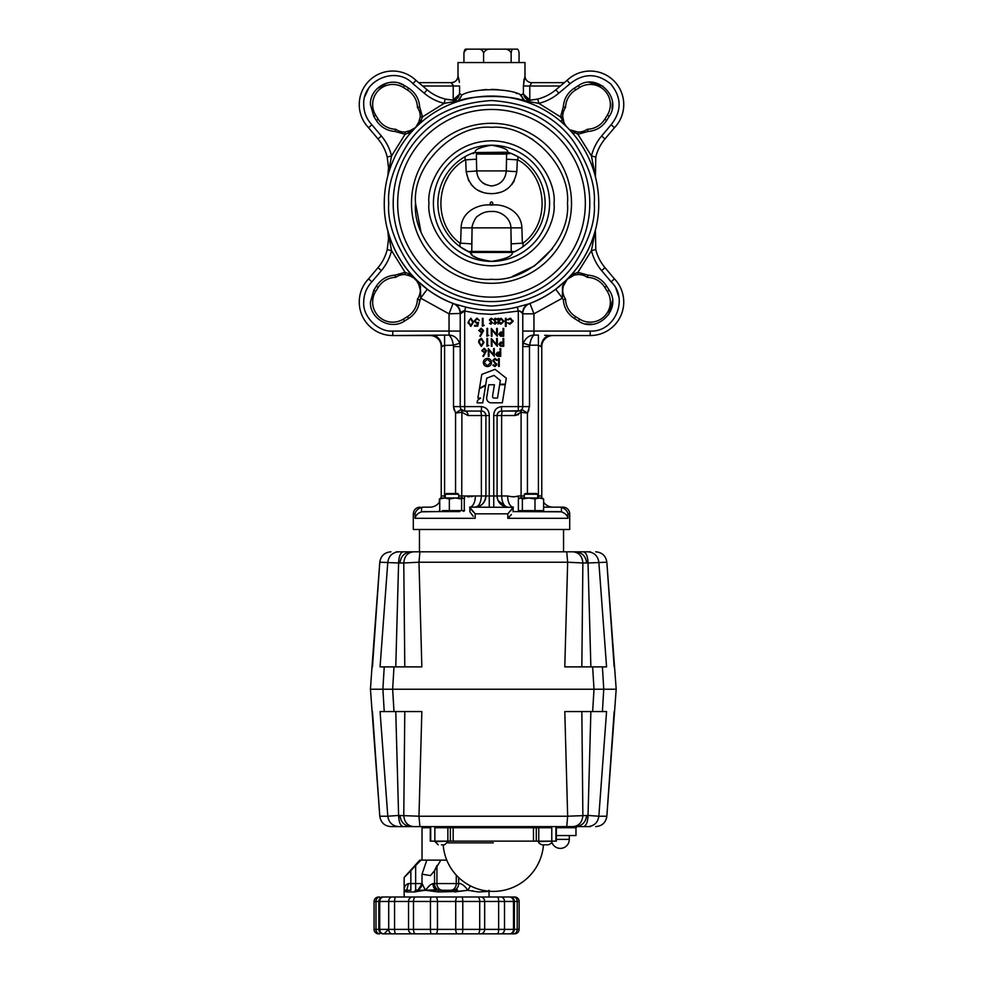 <?xml version="1.0" encoding="UTF-8"?>
<svg xmlns="http://www.w3.org/2000/svg" width="983" height="983" viewBox="0 0 983 983"><rect width="100%" height="100%" fill="white"/><g stroke="black" fill="none" stroke-linecap="round" stroke-linejoin="round"><path stroke-width="1.47" d="M563.947 122.42L562.755 116.842A15.642 15.642 0 0 1 565.544 107.491L563.333 106.778C563.984 98.767 567.67 92.549 574.379 88.126L578.434 85.595C597.123 72.484 622.325 97.686 609.214 116.363L606.683 120.43C602.247 127.126 596.03 130.813 588.018 131.464L587.306 129.264A15.642 15.642 0 0 1 577.967 132.054L570.57 129.953L574.342 131.525A2.236 0.713 -75 0 1 574.625 132.951L573.359 134.02L572.745 133.307M562.743 116.412A15.642 15.642 0 0 1 565.544 107.491L563.333 106.778L560.519 116.891L566.159 126.328M562.755 116.842L560.519 116.891L538.844 103.362L537.775 99.025L524.971 100.93L538.844 103.362C546.265 101.507 552.913 98.116 558.774 93.201L555.886 89.785A44.677 44.677 0 0 1 534.211 99.75M417.173 126.008L412.455 129.953L405.033 132.054A15.642 15.642 0 0 1 395.694 129.264A21.221 21.221 0 0 1 378.222 119.25L375.69 115.183A20.102 20.102 0 0 1 403.386 87.487L407.441 90.018A21.221 21.221 0 0 1 417.456 107.491A15.642 15.642 0 0 1 420.245 116.842L418.156 124.239L414.519 128.638M387.597 176.793L391.553 155.965L405.094 134.278L394.982 131.464L395.694 129.264A15.642 15.642 0 0 0 405.033 132.054L405.094 134.278L408.375 132.951L415.674 127.471L421.154 120.184L422.481 116.891L444.156 103.362L458.029 100.93L445.225 99.025L444.156 103.362C436.735 101.507 430.099 98.116 424.226 93.201L412.946 83.69L415.944 80.36A33.508 33.508 0 0 0 359.25 104.567A33.508 33.508 0 0 0 368.564 127.741L371.881 124.755L381.404 136.035L377.988 138.91L368.564 127.741L377.988 138.91A44.677 44.677 0 0 1 387.216 157.034L388.518 167.737L387.904 175.121M531.656 82.658L531.717 82.658A6.697 6.697 0 0 1 525.008 75.961A6.697 6.697 -90 0 0 531.656 82.658L564.34 82.658L531.656 82.658L529.788 86.013L560.359 86.013M387.904 231.484L388.518 238.869L387.216 249.571L391.553 250.64L387.621 229.911A107.233 107.233 0 0 0 409.641 272.586L408.375 273.655A2.236 0.713 105 0 0 408.658 275.08L415.686 279.135L419.716 286.139A2.236 0.713 -15 0 0 420.515 286.458L415.674 279.135L408.375 273.655L405.094 272.328L405.033 274.552L412.43 276.641L427.298 289.199A107.233 107.233 0 0 0 453.052 303.415A107.233 107.233 0 0 0 454.797 304.054L465.696 307.052L454.797 304.066C413.241 289.567 383.665 247.311 384.267 203.297A107.233 107.233 0 0 1 491.5 96.064A107.233 107.233 0 0 1 598.733 203.297C599.335 247.311 569.759 289.567 528.203 304.054C524.848 305.615 522.919 308.736 522.428 313.43L522.772 313.835A11.169 11.169 0 0 1 529.948 303.415A107.233 107.233 0 0 0 555.702 289.199L566.134 280.302L562.485 286.458L562.387 298.144L555.702 289.199M585.327 203.297A93.827 93.827 0 0 0 491.5 109.469A93.827 93.827 0 0 0 397.673 203.297A93.827 93.827 0 0 0 491.5 297.136A93.827 93.827 0 0 0 585.327 203.297M415.526 203.297C412.258 241.056 453.753 282.551 491.5 279.27C529.247 282.551 570.742 241.056 567.474 203.297C570.742 165.549 529.247 124.055 491.5 127.323C453.753 124.055 412.258 165.549 415.526 203.297L420.859 231.251M460.929 234.212L461.113 227.859C461.531 210.522 480.417 203.432 491.5 205.103C502.915 203.383 521.273 210.546 521.887 227.859L461.113 227.859L460.622 243.415L459.921 243.133L471.766 243.87L472.073 228.425C471.385 226.139 475.711 216.346 477.824 216.1C481.977 212.832 486.536 211.284 491.5 211.48C500.961 210.669 511.197 218.668 510.927 228.425L511.234 243.87L523.079 243.133C550.541 223.043 547.764 176.498 517.906 159.873L506.589 159.197L506.294 170.907A13.406 0.75 -177.8 0 0 516.812 171.644L517.341 159.701L516.812 171.644C513.962 186.07 505.532 193.405 491.5 193.651C477.468 193.405 469.038 186.07 466.188 171.644L468.694 180.872M418.119 299.323L417.456 299.115A21.221 21.221 0 0 1 407.441 316.587L403.386 319.119A20.102 20.102 0 0 1 375.69 291.423L378.222 287.355A21.221 21.221 0 0 1 395.694 277.341A15.642 15.642 0 0 1 405.033 274.552M412.442 276.653L418.144 282.354L420.245 289.764A15.642 15.642 0 0 1 417.456 299.115L419.667 299.827C419.016 307.839 415.33 314.056 408.621 318.48L404.554 321.011C390.681 330.571 369.633 318.873 370.431 302.039L373.786 290.243L376.317 286.176C380.753 279.467 386.97 275.793 394.982 275.142L395.694 277.341L394.982 275.142L405.094 272.328L391.553 250.653C389.71 258.062 386.319 264.71 381.404 270.571L377.988 267.683L368.564 278.865A33.508 33.508 0 0 0 392.77 335.547L430.062 335.547A11.169 11.169 0 0 1 441.232 346.716L441.232 495.973L445.299 495.973M381.404 270.571L371.881 281.851C366.561 287.527 363.833 294.249 363.722 302.039C362.469 316.465 378.332 332.328 392.77 331.074L392.77 335.547L444.586 335.117L444.586 345.205L441.76 346.716L444.586 345.205L444.586 497.976L440.593 498.123M552.458 248.65L534.457 265.963L512.573 276.297M577.967 274.552L577.906 272.328L574.625 273.655A2.236 0.713 75 0 1 574.342 275.08L577.967 274.552A15.642 15.642 0 0 1 587.306 277.341L588.018 275.142L587.306 277.341A21.221 21.221 0 0 1 604.778 287.355L607.31 291.423A20.102 20.102 0 0 1 579.614 319.119L575.559 316.587A21.221 21.221 0 0 1 565.544 299.115L563.333 299.827L565.544 299.115A15.642 15.642 0 0 1 562.755 289.764L562.448 289.764M415.035 513.839C415.662 510.865 417.849 508.702 421.584 507.351L421.584 511.824C417.849 513.163 415.662 515.325 415.035 518.311L415.035 513.839L413.302 513.839L413.302 529.481L569.698 529.481L569.698 513.839A6.697 6.697 0 0 0 562.989 507.142L543.611 507.142M561.416 507.351C565.151 508.702 567.338 510.865 567.965 513.839L567.965 518.311C567.338 515.325 565.151 513.163 561.416 511.824L561.416 507.351L559.646 507.142M427.298 289.199A107.233 107.233 0 0 0 453.052 303.415L449.047 313.835L420.613 298.144L427.298 289.199A107.233 107.233 0 0 1 422.407 285.316A107.233 107.233 0 0 0 427.298 289.199L424.57 287.085M423.919 286.557L418.598 281.949M419.876 284.492L416.706 280.143M415.625 279.086L412.725 276.076M571.971 132.422L571.234 131.599M570.275 130.53L567.363 127.52M565.729 125.91L561.502 122.064M522.821 100.745L525.401 101.568C514.355 94.773 468.633 94.786 457.599 101.568L458.705 101.065L461.838 95.068C472.811 87.954 510.177 87.942 521.162 95.068L523.411 93.545L523.718 94.417A6.697 6.426 -94.5 0 0 530.611 100.18L530.513 100.192M418.156 124.239L415.662 127.483L419.716 120.467A2.236 0.713 -165 0 1 421.154 120.184L422.223 121.45L421.498 122.064M420.613 122.838L419.79 123.563M418.684 124.583L418.07 125.148M414.101 129.08L410.255 133.307M411.029 132.422L411.766 131.599M415.698 127.446L416.841 126.328M417.271 125.91L418.77 124.497M517.857 99.357L519.675 99.836M562.387 122.838L563.21 123.563M564.316 124.583L564.93 125.148M567.351 127.495L568.481 128.638M594.482 172.787L595.403 176.793L595.784 157.034L591.447 155.965L595.403 176.793M409.641 134.02L408.375 132.951A2.236 0.713 -105 0 1 408.658 131.525L415.723 127.421M524.05 79.132L523.411 86.013L524.959 75.961L525.008 62.556L457.992 62.556L457.992 75.961L459.417 82.425M453.753 100.327L452.389 100.18A6.697 6.426 94.5 0 0 459.282 94.417L459.589 93.545L461.838 95.105M589.8 203.297A98.3 98.3 0 0 0 491.5 104.997A98.3 98.3 0 0 0 393.2 203.297A98.3 98.3 0 0 0 491.5 301.597A98.3 98.3 0 0 0 589.8 203.297M487.003 145.607L491.5 145.214C480.146 147.192 474.715 149.527 475.219 152.218A53.623 53.623 0 0 0 470.538 252.656C470.648 256.219 477.64 259.131 491.5 261.392C505.348 259.143 512.34 256.231 512.462 252.656A53.623 53.623 0 0 0 507.781 152.218L474.211 152.549L508.752 152.562L510.816 153.287L509.563 153.594M490.21 203.297A1.29 1.29 0 0 1 491.5 202.019A1.29 1.29 0 0 1 492.79 203.297A1.29 1.29 0 0 1 491.5 204.587A1.29 1.29 0 0 1 490.21 203.297M514.883 251.562L518.901 249.387M504.439 258.762L501.023 260.003M517.144 250.382L515.522 251.243M481.977 260.003L476.079 257.534M475.895 257.435L473.855 256.145M472.245 254.843L470.992 253.467M417.456 299.115A15.642 15.642 0 0 0 420.245 289.764L420.54 286.557M526.003 305.406L529.948 303.415L533.953 313.835L522.772 313.835L522.772 406.606A4.473 4.473 0 0 1 518.311 411.078L503.063 411.078A4.473 1.45 90 0 0 501.625 415.539L493.736 415.539C493.847 410.353 496.452 407.367 501.551 406.606L501.551 411.078L519.847 410.796M568.948 277.476L573.322 272.623L574.625 273.655L567.326 279.135L574.342 275.08L567.326 279.135L573.359 272.586A107.233 107.233 0 0 0 595.379 229.911L591.447 250.64L595.784 249.571L595.379 229.911M463.767 310.861L478.143 313.552L491.512 314.351L518.311 311.07L517.304 307.052L528.203 304.054L517.304 307.052C500.101 311.255 482.899 311.255 465.696 307.052L464.689 311.07L460.228 313.835L460.228 406.606L464.689 406.606L464.689 411.078L479.937 411.078L464.689 411.078A4.473 3.354 -90 0 1 468.043 415.539L461.899 412.332A4.473 4.202 70.4 0 0 460.953 409.665L455.559 413.044L461.899 412.332L461.752 497.976M472.725 496.329L471.275 496.661M469.382 496.894L468.633 496.845M468.068 496.759L467.22 496.55M512.622 508.469L512.118 509.157M511.381 510.079L510.644 510.927M567.965 518.311L507.818 518.311L511.418 514.502M559.646 511.602L513.126 511.602L561.416 511.824M473.265 516.382L469.874 511.824L469.874 507.351L475.182 513.839L507.818 513.839L513.126 507.351L513.126 511.824M513.126 507.351L469.874 507.142L470.378 508.469M469.874 507.142L469.591 507.142A11.169 5.763 90 0 0 475.354 495.973L481.375 495.973C480.859 503.21 478.647 506.933 474.74 507.142C481.08 506.933 484.803 503.21 485.909 495.973L481.375 495.973L481.375 415.539L468.043 415.539M462.133 412.455A4.473 3.895 139.1 0 0 461.31 409.53L464.689 411.078L481.449 411.078L481.449 406.606C486.548 407.367 489.153 410.353 489.264 415.539L485.909 415.539L485.909 495.973L493.736 495.973L493.736 507.142M474.74 507.142A11.169 11.169 0 0 0 485.909 495.973M518.594 498.774A11.169 9.572 90 0 1 518.287 495.973L521.101 495.973L521.248 497.976M513.126 507.142L513.409 507.142A11.169 5.763 90 0 1 507.646 495.973C512.069 496.993 515.62 496.993 518.287 495.973M493.736 415.539L493.736 495.973L497.091 495.973A11.169 11.169 0 0 0 508.26 507.142C504.353 506.933 502.141 503.21 501.625 495.973L507.646 495.973M516.493 496.329L515.78 496.55M513.617 496.894L512.831 496.845M537.701 495.973L541.768 495.973L541.768 346.716A11.169 11.169 0 0 1 552.938 335.547L550.652 335.547A11.169 9.412 -90 0 0 541.24 346.716L538.414 345.205L529.677 345.205C530.353 340.499 531.778 337.132 533.953 335.117C529.259 335.191 525.696 337.894 523.288 343.239L522.772 346.557L529.481 346.557L529.481 406.606L518.311 406.606L518.311 411.078A4.473 3.354 90 0 0 514.957 415.539L518.483 414.58M540.036 345.942L540.675 346.446M541.768 495.973A11.169 11.169 0 0 0 541.952 497.976A11.169 11.169 0 0 1 541.768 495.973M543.611 502.116A11.169 11.169 0 0 0 552.938 507.142A11.169 11.169 0 0 1 543.611 502.116M544.668 335.289L550.627 335.547M547.605 335.436L546.376 335.375M475.182 513.839L475.182 518.311L415.035 518.311M473.228 511.873L472.368 510.939M471.594 510.054L470.931 509.219M415.145 517.857L415.772 516.345M416.399 515.362L417.087 514.527M418.008 513.667L419.077 512.893M421.584 507.351L423.354 507.142C418.905 507.142 418.905 507.142 423.354 507.142L430.062 507.142A11.169 11.169 0 0 0 439.745 501.539A11.169 11.169 0 0 1 430.062 507.142M421.584 511.824L458.705 511.307M445.299 511.602L423.354 511.602M459.823 511.602L444.193 511.602M464.271 499.315A11.169 9.572 90 0 0 464.713 495.973L475.354 495.973M461.31 409.53L462.661 410.587M443.702 345.438L453.31 345.205M441.048 497.976A11.169 11.169 0 0 0 441.232 495.973A11.169 11.169 0 0 1 441.048 497.976L439.745 498.971L444.537 497.976L449.342 498.971L449.342 510.607L464.271 510.607L464.271 498.971L462.932 497.976L455.473 497.976L461.605 498.971L462.932 497.976L464.271 498.971M455.559 493.515L455.559 413.044L453.519 406.606L453.519 346.557L460.228 346.557L459.712 343.239L453.323 345.205C452.647 340.499 451.222 337.132 449.047 335.117L449.047 313.835L460.572 313.43C461.371 311.697 462.747 310.911 464.689 311.07L464.689 406.606L481.449 406.606M485.909 415.539A4.473 4.473 0 0 0 481.449 411.078C484.103 411.226 485.59 412.713 485.909 415.539L481.375 415.539A4.473 1.45 -90 0 0 479.937 411.078M524.295 495.973L521.101 495.973L521.101 412.332L527.441 413.044L522.047 409.665A4.473 4.202 -70.4 0 0 521.101 412.332L514.957 415.539L501.625 415.539L501.625 495.973L497.091 495.973L497.091 415.539A4.473 4.473 0 0 1 501.551 411.078C498.897 411.226 497.41 412.713 497.091 415.539M497.091 495.973L497.668 499.524M498.098 500.617L506.515 507.007M518.557 310.972L518.311 311.07C520.351 310.96 521.727 311.746 522.428 313.43M520.228 410.636L521.69 409.53A4.473 3.895 -139.1 0 0 520.867 412.455M577.906 272.328L591.447 250.64L577.906 272.328L588.018 275.142C596.03 275.793 602.247 279.467 606.683 286.176L609.214 290.243C622.325 308.92 597.123 334.122 578.434 321.011L574.379 318.48C567.67 314.056 563.984 307.839 563.333 299.827L562.387 298.144L533.953 313.835L533.953 335.117C532.073 336.469 530.648 339.835 529.677 345.205L523.288 343.239M522.772 331.074L590.23 331.074C614.866 332.389 629.181 298.66 611.119 281.851L614.436 278.865L605.012 267.683A44.677 44.677 0 0 1 595.784 249.571M590.23 335.547L550.652 335.547L590.23 335.547A33.508 33.508 0 0 0 623.75 302.039A33.508 33.508 0 0 1 590.23 335.547L590.23 331.074M614.436 278.865A33.508 33.508 0 0 1 623.75 302.039A33.508 33.508 0 0 0 614.436 278.865M566.294 280.143L570.582 276.358M611.119 281.851L601.596 270.571C596.681 264.71 593.302 258.062 591.447 250.64L591.545 249.707M593.425 238.685L593.953 236.203M497.496 413.659L499.475 411.582M484.521 412.295L485.319 413.302M438.209 335.289L436.698 335.375M435.248 335.449L432.348 335.547A11.169 9.412 90 0 1 441.76 346.716L441.232 346.716A11.169 11.169 0 0 0 430.062 335.547M459.712 343.239C457.304 337.894 453.741 335.191 449.047 335.117L444.586 335.117M460.228 406.606A4.473 4.473 0 0 0 464.689 411.078A4.473 4.473 0 0 1 460.228 406.606L453.519 406.606L454.048 409.985M470.832 318.16L473.437 322.264L470.832 326.381L468.129 322.264L470.832 318.16M470.808 318.959L469.124 320.298L470.808 318.959L472.737 322.264L470.808 325.582L468.83 322.264L469.124 320.298L468.83 322.264M470.808 325.582L470.095 325.41M468.191 323.37L468.129 322.264M506.122 318.357L506.122 326.381L505.422 326.381L505.422 318.357L506.122 318.357L506.122 326.381L505.422 326.381L505.422 318.357M508.014 319.966L507.425 319.573L510.103 318.259L513.237 321.171L510.042 324.169L507.425 322.829L510.091 323.468L512.536 321.232L510.091 318.959L508.014 319.966M513.237 321.171L509.427 324.12M509.612 323.432L512.536 321.232M510.103 318.259L510.828 318.32M481.092 332.918L481.903 332.844L478.77 330.607L481.215 328.211L478.77 330.607M483.575 330.595L481.215 328.211L483.575 330.595L480.368 336.432L479.827 336.002L481.903 332.844M481.24 332.119L479.471 330.558L481.179 329.01L482.874 330.558L481.142 332.119M481.363 338.263L478.967 340.155L478.672 342.367L481.363 338.263L483.98 342.367L481.363 346.483L478.672 342.367L481.363 346.483L483.98 342.367M479.667 340.413L479.372 342.379L481.338 345.684L483.28 342.379L481.338 339.061L479.667 340.413M481.338 339.061L483.28 342.379M484.214 348.314L481.781 350.71L484.214 348.314L486.585 350.698L484.214 348.314M481.781 350.71L484.902 352.958L482.837 356.116L483.378 356.534L486.585 350.698M485.885 350.673L484.238 352.233L482.481 350.673L484.177 349.125L485.811 351.164M487.433 358.377C489.939 358.586 491.316 359.938 491.549 362.444C491.34 364.951 489.989 366.34 487.494 366.585C484.951 366.389 483.562 365.025 483.329 362.481C483.55 359.975 484.914 358.598 487.433 358.377C484.914 358.598 483.55 359.975 483.329 362.481M491.549 362.444L491.365 363.722M490.689 361.412L490.689 363.489M487.457 365.787L484.029 362.481L487.457 359.176L490.849 362.444L487.457 365.787L484.029 362.481M499.266 358.574L499.266 366.389L498.565 366.389L498.565 358.574L499.266 358.574M493.454 360.503L496.857 364.767L494.941 366.585L492.852 365.271L493.491 364.791L495.014 365.787L496.157 364.804L492.753 360.491L494.99 358.377L497.361 360.085L494.99 359.176L493.454 360.503L493.982 361.547M496.157 364.804L494.596 363.01M496.698 360.478L494.535 359.225M499.192 356.337L500.728 356.337L500.728 348.523L500.015 348.523L500.015 352.123L497.472 352.258L495.911 354.236L497.41 356.215L499.192 356.337L497.41 356.215M500.015 352.934L500.015 355.539L496.612 354.236L500.015 352.934M496.722 354.765L498.651 352.909M494.302 348.523L494.302 356.337L488.993 350.181L488.993 356.337L488.293 356.337L488.293 348.523L493.601 354.654L493.601 348.523L494.302 348.523M502.202 346.286L503.726 346.286L503.726 338.459L503.026 338.459L503.026 342.072L500.482 342.207L498.922 344.185L500.421 346.163L502.202 346.286L500.421 346.163M501.6 345.488L499.622 344.185L503.026 342.87L503.026 345.488L501.06 345.463M497.312 338.459L497.312 346.286L492.004 340.13L492.004 346.286L491.303 346.286L491.303 338.459L496.612 344.603L496.612 338.459L497.312 338.459M487.593 345.488L488.797 345.488L486.892 346.286L486.892 338.459L487.593 338.459L487.593 345.488M502.202 336.235L503.726 336.235L503.726 328.408L503.026 328.408L503.026 332.021L500.482 332.143L498.922 334.134L500.421 336.112L502.202 336.235L500.421 336.112M499.622 334.134L503.026 332.819L503.026 335.424L499.622 334.134L503.026 332.819L503.026 335.424L500.863 335.387M497.312 328.408L497.312 336.235L492.004 330.079L492.004 336.235L491.303 336.235L491.303 328.408L496.612 334.552L496.612 328.408L497.312 328.408M487.593 335.424L488.797 335.424L486.892 336.235L486.892 328.408L487.593 328.408L487.593 335.424M498.7 323.014L498 324.071L498 318.357L498.7 319.352L501.035 318.259L504.021 321.232L501.011 324.169L498.7 323.014L501.011 324.169L504.009 321.048M501.011 323.468L498.7 321.208L501.011 318.959L503.321 321.22L501.011 323.468L498.7 321.208L501.723 319.07M494.166 322.866L495.149 323.468L495.899 322.707L493.589 319.905L495.26 318.259L496.894 319.033L494.289 319.88L496.599 322.67L495.149 324.169L493.687 323.358L495.899 322.707L494.891 321.588M493.589 319.905L495.26 318.259M496.44 319.561L495.297 318.959L494.289 319.88M489.387 319.905L491.058 318.259L492.692 319.033L490.087 319.88L492.385 322.67L490.947 324.169L489.485 323.358L491.684 322.707L489.387 319.905L491.058 318.259M491.095 318.959L490.271 320.421M482.358 326.172L482.358 318.357L483.071 318.357L483.071 325.373L484.263 325.373L482.358 326.172M477.21 325.373L477.627 323.321L476.706 323.468L474.248 320.913L476.976 318.16L479.36 320.36L476.927 318.959L474.949 320.937L476.829 322.67L478.549 322.264L477.75 326.172L474.543 326.172L474.543 325.373L477.21 325.373M499.745 384.206L505.336 384.206L506.306 378.246L495.088 369.325L481.793 374.388L479.507 388.224L485.676 384.943L486.769 378.148L493.994 375.408L500.347 380.458L499.745 384.206L500.347 380.458L493.994 375.408L486.769 378.148M482.739 402.87L485.602 385.508L479.421 388.764L477.885 398.066L480.65 398.066L477.505 400.4L477.099 402.858L482.739 402.87M492.544 396.247L494.4 384.746L488.76 384.758L486.696 397.55A4.608 4.608 0 0 0 491.254 402.821L502.338 402.797L505.262 384.697L499.659 384.709L497.509 398.066L493.957 398.066A1.573 1.573 0 0 1 492.544 396.247A1.573 1.573 0 0 0 493.957 398.066L497.509 398.066M477.505 400.4L480.65 398.066L477.885 398.066M477.627 323.321L476.706 323.468M498.7 318.357L498.7 319.352M496.427 363.575L496.857 364.767M493.491 364.791L495.014 365.787M562.055 284.062L567.326 279.135L564.844 282.367L567.338 279.111L562.485 286.458A2.236 0.713 -165 0 0 563.284 286.139L567.326 279.135L563.284 286.139L562.755 289.764M560.715 285.205L559.081 286.569M522.428 313.417L519.761 310.947M494.904 410.82L494.338 412.11M480.417 331.947L480.417 330.644L479.692 331.332M497.84 353.585L496.108 354.986L497.84 353.585L499.819 355.576M500.015 353.892L498.688 352.909M504.021 252.25L469.788 252.324L468.141 251.562L471.766 251.427A7.815 6.906 90 0 0 471.803 252.25L490.333 252.25M470.636 252.262L471.803 252.25L470.636 252.262A2.236 2.064 90 0 0 470.021 252.434L512.979 252.434A2.236 2.064 90 0 0 512.364 252.262L511.197 252.25A7.815 6.906 90 0 0 511.234 251.427L510.927 228.425M472.172 153.287L468.694 154.773M470.255 154.073L471.914 153.385M465.721 160.942L466.188 171.644A13.406 0.75 177.8 0 0 476.706 170.907L476.411 159.197L465.094 159.873C435.358 176.412 432.348 222.944 459.921 243.133L459.921 246.635L469.788 252.324M482.334 182.58L485.602 184.657M491.5 185.971C500.445 184.865 505.373 179.852 506.294 170.907L476.706 170.907C477.345 179.459 482.272 184.472 491.5 185.971L492.176 185.947M495.616 193.368L500.249 192.336M505.164 190.198L508.285 188.085M511.934 184.472L514.306 180.872M471.066 184.472L474.715 188.085M477.849 190.198L482.751 192.336M487.384 193.368L491.5 193.651M512.745 154.073L514.306 154.773M472.184 153.287L473.72 153.643M445.102 182.555L447.965 177.087M526.347 135.789L533.069 139.709M409.641 272.586A107.233 107.233 0 0 0 411.766 275.007A107.233 107.233 0 0 1 387.621 229.911M412.774 276.125A107.233 107.233 0 0 0 420.798 283.94A107.233 107.233 0 0 1 412.774 276.125M387.216 249.571A44.677 44.677 0 0 1 377.988 267.683A44.677 44.677 0 0 0 387.216 249.571M371.881 281.851L368.564 278.865A33.508 33.508 0 0 0 359.25 302.039M420.552 294.064L420.478 295.281M416.866 280.302L417.566 281.027M388.863 235.355L389.047 236.203M418.721 305.283L420.613 298.144L420.552 289.764M451.787 306.721L453.052 303.415A11.169 11.169 0 0 1 460.228 313.835M460.572 313.417C460.069 308.736 458.152 305.615 454.797 304.066C413.241 289.567 383.665 247.311 384.267 203.297C383.653 247.311 413.241 289.567 454.797 304.066A107.233 107.233 0 0 1 453.052 303.415M472.073 228.425L471.766 251.427L468.117 251.562M466.188 171.644L465.659 159.701M506.294 170.907L506.589 154.048L510.828 153.287L507.781 152.218C508.297 149.527 502.866 147.192 491.5 145.214A58.083 58.083 0 0 1 549.583 203.297A58.083 58.083 0 0 1 491.5 261.392A58.083 58.083 0 0 1 433.417 203.297A58.083 58.083 0 0 1 491.5 145.214M517.906 159.873L517.906 156.641L510.828 153.287M514.859 251.562L471.766 251.427M521.887 227.859L522.378 243.415M508.789 152.549L474.211 152.549M476.522 152.648A7.815 6.598 90 0 0 476.411 154.048L476.411 159.197M570.558 129.953L577.906 134.278L591.447 155.965C593.29 148.544 596.681 141.896 601.596 136.035L611.119 124.755C621.87 111.091 621.748 97.514 610.775 84.034C597.295 73.049 583.718 72.939 570.054 83.69L558.774 93.201M594.137 171.239L593.953 170.403M606.683 120.43L604.778 119.25L607.31 115.183L604.778 119.25A21.221 21.221 0 0 1 587.306 129.264A15.642 15.642 0 0 1 577.967 132.054L577.906 134.278L588.018 131.464M574.379 88.126L575.559 90.018A21.221 21.221 0 0 0 565.544 107.491A21.221 21.221 0 0 1 575.559 90.018L579.614 87.487A20.102 20.102 0 0 1 607.31 115.183A20.102 20.102 0 0 0 579.614 87.487L578.434 85.595M567.326 127.471L564.561 124.227M560.777 121.45L561.846 120.184A2.236 0.713 165 0 1 563.284 120.467L563.923 122.371M394.982 131.464C386.97 130.813 380.753 127.126 376.317 120.43L373.786 116.363L370.431 104.567C369.633 87.733 390.681 76.035 404.566 85.595L408.621 88.126C415.33 92.549 419.016 98.767 419.667 106.778L422.481 116.891L420.245 116.842A15.642 15.642 0 0 0 420.257 116.412M456.591 100.733L458.029 100.93L457.599 101.568L458.705 101.065A3.354 1.253 -120.1 0 1 458.029 100.93L461.985 95.007M524.615 96.15L525.856 97.686M527.625 99.05L529.53 99.848M523.595 99.947L522.391 98.521M526.409 100.733L527.121 100.635M452.954 84.673L453.212 86.013L451.344 82.658L418.66 82.658L451.344 82.658A6.697 6.697 90 0 0 458.041 75.961L458.041 75.961C457.587 80.028 455.35 82.265 451.283 82.658M459.38 82.031L459.258 81.036M459.208 80.643L458.041 75.961M469.186 49.15L466.053 49.15C465.07 48.917 464.369 50.182 463.939 52.947C464.996 50.182 466.741 48.917 469.186 49.15L516.947 49.15C517.93 48.917 518.631 50.182 519.061 52.947L519.061 62.556M478.352 49.15C480.81 48.917 482.555 50.182 483.587 52.947C485.074 50.182 487.519 48.917 490.935 49.15M503.8 49.15C507.24 48.917 509.685 50.182 511.148 52.947C511.565 50.182 512.278 48.917 513.261 49.15M511.148 52.947L511.148 62.556M483.587 52.947L483.587 62.556M463.939 52.947L463.939 62.556M521.162 95.068L524.295 101.065L525.401 101.568L524.295 101.065A3.354 1.253 120.1 0 0 524.971 100.93L520.056 94.638M517.242 93.631L515.915 93.188M498.111 89.637L491.5 89.367M486.72 89.514L482.407 89.883M459.282 94.417L453.212 99.91L453.212 86.013L459.589 86.013L459.589 93.545M450.927 100.045L453.212 99.91M445.225 99.025A44.677 44.677 0 0 1 427.114 89.785A44.677 44.677 0 0 0 448.789 99.75M424.226 93.201L427.114 89.785L415.944 80.36A33.508 33.508 0 0 0 359.25 104.567M415.674 127.471L412.418 130.235M391.553 155.953L391.455 156.899M389.575 167.921L389.047 170.403M388.518 167.737L388.469 165.648M412.946 83.69C396.137 65.628 362.42 79.93 363.722 104.567C363.833 112.345 366.561 119.078 371.881 124.755M381.404 136.035C386.319 141.896 389.71 148.531 391.553 155.965L387.216 157.034M419.667 106.778L417.456 107.491A21.221 21.221 0 0 0 407.441 90.018L408.621 88.126M611.119 124.755L614.436 127.741L605.012 138.91L601.596 136.035M570.054 83.69L567.056 80.36A33.508 33.508 0 0 1 623.75 104.567A33.508 33.508 0 0 1 614.436 127.741A33.508 33.508 0 0 0 603.39 73.75A33.508 33.508 0 0 0 567.056 80.36L555.886 89.785A44.677 44.677 0 0 1 537.775 99.025M523.411 93.545L523.411 86.013L529.788 86.013L529.788 99.91L532.073 100.045M529.788 99.91L523.718 94.417M525.401 101.568L524.32 101.212L525.561 101.102M595.784 157.034A44.677 44.677 0 0 1 605.012 138.91M414.408 551.819L440.556 551.819M493.319 842.861L447.584 842.861M543.452 844.827A50.268 50.268 0 0 1 493.319 891.397A50.268 50.268 0 0 1 443.186 844.827M441.453 844.827L444.635 844.827L441.453 844.827M442.792 844.827L443.689 844.827L442.792 844.827M545.184 844.827L542.002 844.827C539.077 843.5 538.02 842.443 538.807 841.632L551.549 841.141M547.42 844.827L546.069 844.827M542.948 844.827L543.845 844.827M581.838 666.879L582.87 562.989L588.031 562.989L590.869 666.879M590.439 551.819C571.627 551.819 571.627 551.819 590.439 551.819L566.736 551.819L567.658 562.215L564.795 666.879L592.638 666.879L594.002 689.218L392.635 689.218L393.999 666.879L384.23 666.879L382.891 689.218L392.635 689.218L370.444 689.218L603.746 689.218L594.002 689.218L592.638 711.557L601.117 711.557M395.768 666.879L398.606 562.989L403.767 562.989L404.799 666.879M600.552 666.879L601.375 666.879M583.337 551.819C586.187 552.483 587.76 556.206 588.031 562.989L606.843 562.215L616.194 689.218L603.746 689.218L602.407 666.879L592.638 666.879M600.392 666.879L592.896 666.879M602.407 711.557L603.746 689.218L616.194 689.218L606.843 816.222L598.844 816.222L606.572 711.557L564.795 711.557L567.658 816.222L418.979 816.222L421.842 711.557L393.999 711.557L392.635 689.218L382.891 689.218L384.23 711.557L380.065 711.557L387.794 816.222L379.794 816.222C380.79 822.587 384.513 826.052 390.927 826.617L390.939 826.617C384.513 826.052 380.802 822.587 379.794 816.222L370.444 689.218L372.004 666.879L379.794 562.215L398.606 562.989C398.877 556.206 400.45 552.483 403.3 551.819L398.828 551.819C392.463 552.372 388.789 555.837 387.794 562.215L380.065 666.879L384.23 666.879M393.999 666.879L421.842 666.879L418.979 562.215L567.658 562.215L582.87 562.989C582.292 556.206 578.999 552.483 573.015 551.819M563.554 529.481L563.554 551.819L572.229 551.819M398.828 551.819L396.198 551.819M413.622 551.819C407.638 552.483 404.345 556.206 403.767 562.989L418.979 562.215L419.901 551.819L403.3 551.819M602.407 666.879L606.572 666.879L598.844 562.215C597.848 555.837 594.174 552.372 587.809 551.819M566.736 551.819L419.901 551.819M606.843 562.215C605.847 555.837 602.124 552.372 595.71 551.819L595.698 551.819C602.124 552.372 605.835 555.837 606.843 562.215L614.166 666.879M590.869 711.557L588.031 815.448C587.76 822.23 586.187 825.953 583.337 826.617L590.439 826.617M395.793 712.429L395.817 713.609M397.144 762.427L397.206 765.032M404.799 711.557L403.767 815.448C404.345 822.23 407.638 825.953 413.622 826.617L583.337 826.617M422.026 860.125L422.026 827.735L430.701 827.735L429.166 826.617A1.118 1.118 0 0 1 430.284 827.735L430.284 841.141L556.353 841.141L556.353 827.735L575.977 827.735L577.095 826.617L414.408 826.617M452.401 826.617L451.639 826.617L452.401 826.617A1.118 0.762 -90 0 1 453.163 827.735L551.782 827.735L551.782 841.141M551.782 827.735L549.915 826.617L534.236 826.617A1.118 0.762 90 0 0 533.474 827.735L533.474 841.141M556.353 835.55L575.977 835.55L575.977 827.735M393.9 711.557L384.23 711.557M430.701 827.735L430.701 841.141M432.999 826.617L486.696 826.617M429.178 826.617L436.722 826.617L434.855 827.735L434.855 841.141M451.639 826.617L436.722 826.617M448.506 826.617A1.118 0.639 -90 0 0 447.867 827.735L450.361 827.735L450.361 841.141M451 826.617A1.118 0.639 -90 0 0 450.361 827.735L453.163 827.735L453.163 841.141M549.915 826.617L557.459 826.617L555.936 827.735L555.936 841.141M506.233 827.735L506.478 826.617L553.638 826.617M499.942 826.617L506.478 826.617M603.746 689.218L594.002 689.218L603.746 689.218M419.901 826.617L418.979 816.222L398.606 815.448L395.768 711.557M589.431 764.971L589.505 762.292M396.198 826.617C415.01 826.617 415.01 826.617 396.198 826.617M403.3 826.617C400.45 825.953 398.877 822.23 398.606 815.448L387.794 816.222C388.789 822.587 392.463 826.052 398.828 826.617L413.622 826.617M390.939 826.617L398.828 826.617M587.809 826.617C594.174 826.052 597.848 822.587 598.844 816.222L588.031 815.448L567.658 816.222L566.736 826.617M573.015 826.617C578.999 825.953 582.292 822.23 582.87 815.448L581.838 711.557M606.843 816.222C605.847 822.587 602.124 826.052 595.71 826.617L595.71 826.617C602.124 826.052 605.835 822.587 606.843 816.222L614.166 711.557M509.243 896.987L514.662 896.987A4.473 4.473 0 0 1 519.135 901.46L519.135 929.377L375.998 929.377A4.473 3.699 90 0 0 379.696 933.85L379.327 933.85M384.304 933.85L383.296 933.85A4.473 4.473 0 0 1 378.824 929.377L378.824 901.46L408.547 901.46L408.547 929.377A4.473 4.018 90 0 0 412.565 933.85L509.71 933.85M514.662 896.987L381.49 896.987M509.907 896.987A4.473 4.473 0 0 1 514.379 901.46L517.218 901.46L517.218 929.377A4.473 3.699 -90 0 1 513.519 933.85L514.662 933.85C517.377 933.58 518.864 932.093 519.135 929.377M508.899 933.85L513.519 933.85M379.696 933.85L378.541 933.85A4.473 4.473 0 0 1 374.068 929.377L374.068 901.46L378.824 901.46C379.094 898.745 380.581 897.258 383.296 896.987M415.895 933.85L431.598 933.85M435.334 933.85L435.653 933.85A4.473 1.831 90 0 0 437.472 929.377L437.472 901.46L455.731 901.46L455.731 929.377A4.473 1.831 90 0 0 457.55 933.85L461.789 933.85A4.473 0.995 -90 0 0 462.784 929.377L462.784 901.46L498.651 901.46L498.651 929.377A4.473 1.229 -90 0 1 497.423 933.85M404.16 896.987L404.16 890.291L405.426 891.483L406.851 889.898L404.16 890.291C404.16 886.715 405.598 884.479 408.449 883.582L406.851 889.898L407.994 890.291A1.671 1.585 90 0 0 406.409 891.962L414.703 891.962A1.671 1.253 -90 0 1 415.956 890.291L417.124 890.291M421.031 890.745L420.22 890.856M417.284 891.409L425.381 890.291L422.112 883.582L417.099 891.483L414.703 891.962M458.41 891.446L454.896 891.962L454.564 890.291L457.464 889.898L458.275 891.483L467.822 890.291L460.474 891.077M460.155 891.126L459.393 891.237M472.983 890.856L472.172 890.745M489.055 890.291L487.789 891.483L489.055 890.291M497.521 896.987L489.055 896.987L489.055 891.225M433.098 885.4L432.938 883.582L430.468 884.737L426.315 889.05M430.468 875.57L422.026 874.206L426.819 860.125L440.839 860.125L434.535 870.705L430.468 875.57M417.738 889.885C420.552 888.448 421.99 886.408 422.026 883.766L422.026 874.206M458.668 877.561L458.668 883.582L456.272 883.582L456.272 875.116M425.381 890.291L438.307 891.962L438.639 890.291L454.564 890.291L440.335 890.291A6.697 5.8 90 0 1 436.231 888.325A6.697 5.8 90 0 1 434.535 883.582L432.938 883.582L435.739 889.898L417.234 890.291M458.668 883.582L456.272 883.582A6.697 5.8 -90 0 1 454.576 888.325A6.697 5.8 -90 0 1 450.472 890.291L452.868 890.291A6.697 5.8 -90 0 0 456.972 888.325A6.697 5.8 -90 0 0 458.668 883.582L460.265 883.582C462.833 884.417 465.364 886.654 467.822 890.291L478.512 891.962L487.789 891.483M470.464 885.904L467.822 890.291M428.244 886.789L429.067 885.953M407.994 890.291L410.857 890.291L410.857 870.705L404.16 877.438L404.16 890.291M404.16 877.438L419.79 860.125L421.043 860.125L415.649 865.507L415.649 883.582L408.449 883.582M410.857 870.705L415.649 865.507M384.414 896.987L396.002 896.987M454.564 890.291L452.868 890.291M405.426 891.483L406.409 891.962M426.819 860.125L421.043 860.125M435.616 889.824L434.744 889.074M434.572 888.878L433.773 887.575M433.601 887.17L433.208 885.941M456.272 883.582L434.535 883.582L434.535 870.705L436.931 865.507L436.931 883.582A6.697 5.8 90 0 0 438.627 888.325A6.697 5.8 90 0 0 442.731 890.291M446.774 860.125L440.839 860.125M434.928 891.483L435.739 889.898L438.639 890.291M438.307 891.962L458.275 891.483M413.265 896.987L435.334 896.987M394.908 896.987L396.665 896.987M479.937 933.85L480.65 933.85A4.473 4.018 -90 0 0 484.668 929.377L484.668 901.46A4.473 4.018 -90 0 0 480.65 896.987M497.521 933.85L500.937 933.85A4.473 3.563 -90 0 0 504.5 929.377L504.5 901.46L514.379 901.46L514.342 929.377C514.121 932.093 512.622 933.58 509.907 933.85M392.893 933.85L412.565 933.85M383.825 896.987A4.473 4.116 -90 0 0 379.708 901.46L379.708 929.377A4.473 4.116 90 0 0 383.825 933.85L392.278 933.85A4.473 3.563 90 0 1 388.715 929.377L388.715 901.46A4.473 3.563 -90 0 1 392.278 896.987M496.538 896.987L498.295 896.987M397.243 896.987L395.694 896.987M477.32 896.987L508.789 896.987M457.869 896.987L461.617 896.987M541.928 511.602L542.542 511.381M537.701 497.976L541.608 497.976L543.611 498.971L543.611 510.607L540.883 511.467M518.373 498.971L520.376 497.976L522.366 498.971L528.682 497.976L520.376 497.976L518.373 498.971L518.373 510.607L543.611 510.607M520.376 497.976L519.245 498.307M522.366 498.971L522.366 510.607M534.985 498.971L539.298 497.976L528.682 497.976L534.985 498.971L534.985 510.607M542.739 498.307L539.298 497.976L543.611 498.971M537.369 497.976L524.627 497.976M461.605 498.971L461.605 510.607M449.342 498.971L455.473 497.976L444.537 497.976M445.299 497.976L445.299 494.228L458.705 494.228L458.705 497.976L459.479 497.976M442.411 510.607L449.342 510.607M439.745 498.971L439.745 510.607M439.389 498.971L441.392 497.976L439.389 498.971L439.389 502.116M439.389 510.607L440.458 511.381M463.558 511.381L464.627 510.607M524.295 494.228L525.524 493.515L536.46 493.515L537.701 494.228L524.295 494.228L524.295 497.976M446.614 493.515L457.476 493.515L458.705 494.228M373.786 116.363L375.69 115.183M388.727 203.297C387.363 185.443 394.208 164.886 409.284 141.638C427.138 116.694 454.539 102.994 491.5 100.536C528.461 102.994 555.862 116.694 573.716 141.638C588.792 164.886 595.637 185.443 594.273 203.297C595.637 221.163 588.792 241.72 573.716 264.968C555.862 289.899 528.461 303.612 491.5 306.069C454.539 303.612 427.138 289.899 409.284 264.968C394.208 241.72 387.363 221.163 388.727 203.297M411.484 203.297A80.016 80.016 0 0 1 491.5 123.293A80.016 80.016 0 0 1 571.516 203.297A80.016 80.016 0 0 1 491.5 283.313A80.016 80.016 0 0 1 411.484 203.297M554.019 203.297C556.525 185.013 537.775 141.638 491.5 140.79C445.225 141.638 426.475 185.013 428.981 203.297C426.475 221.593 445.225 264.968 491.5 265.815C537.775 264.968 556.525 221.593 554.019 203.297M404.566 321.011L403.386 319.119M392.758 331.074L460.228 331.074M569.698 513.839L567.965 513.839M507.818 513.839L507.818 518.311M609.214 290.243L607.31 291.423A20.102 20.102 0 0 1 579.614 319.119L578.434 321.011M376.317 286.176L378.222 287.355A21.221 21.221 0 0 1 395.694 277.341M587.306 277.341A21.221 21.221 0 0 1 604.778 287.355L606.683 286.176M533.953 335.117L538.414 335.117L538.414 497.976M552.938 335.547A11.169 11.169 0 0 0 541.768 346.716L541.24 346.716M529.481 406.606L527.441 413.044L528.952 409.985M458.705 495.973L464.713 495.973M453.519 346.557L453.323 345.205M489.264 415.539L489.264 507.142M501.551 406.606L518.311 406.606L518.311 311.07M529.677 345.205L529.481 346.557M527.441 413.044L527.441 493.515M601.596 270.571L605.012 267.683M618.786 296.731L615.96 288.56M574.379 318.48L575.559 316.587M612.532 300.638L608.526 314.867M592.786 324.23L585.512 323.874M373.786 290.243L375.69 291.423A20.102 20.102 0 0 0 372.655 302.039M408.621 318.48L407.441 316.587M523.079 246.635L523.079 243.133M465.094 156.641L465.094 159.873M506.478 152.648A7.815 6.598 90 0 1 506.589 154.048L476.411 154.048M604.778 119.25A21.221 21.221 0 0 1 587.306 129.264M588.915 82.265L603.071 86.283M612.434 102.011L612.077 109.285M376.317 120.43L378.222 119.25M422.641 86.013L453.212 86.013M377.054 88.679L387.277 82.916M399.024 83.125L404.566 85.595L403.386 87.487A20.102 20.102 0 0 0 372.655 104.567M368.551 88.531L364.902 96.371M609.214 116.363L607.31 115.183M438.271 844.827L435.088 841.632L447.83 841.141M379.794 562.215C380.802 555.837 384.513 552.372 390.939 551.819C384.513 552.372 380.79 555.837 379.794 562.215L372.471 666.879M556.353 839.384L569.28 839.384L569.28 835.55M538.77 841.141L538.77 827.735A1.118 0.639 90 0 0 538.131 826.617M536.276 841.141L536.276 827.735A1.118 0.639 90 0 0 535.637 826.617L534.998 826.617M434.855 827.735L447.867 827.735L447.867 841.141M555.936 827.735L557.472 826.617M379.696 896.987A4.473 3.699 -90 0 0 375.998 901.46L375.998 929.377L374.068 929.377M513.519 896.987A4.473 3.699 90 0 1 517.218 901.46L519.135 901.46M509.391 896.987A4.473 4.116 -90 0 1 513.507 901.46L513.507 929.377A4.473 4.116 -90 0 1 509.391 933.85M497.423 896.987A4.473 1.229 -90 0 1 498.651 901.46L504.5 901.46A4.473 3.563 -90 0 0 500.937 896.987M477.677 896.987A4.473 2.04 -90 0 1 479.704 901.46L479.704 929.377A4.473 2.04 -90 0 1 477.677 933.85M457.55 896.987A4.473 1.831 -90 0 0 455.731 901.46L462.784 901.46A4.473 0.995 -90 0 0 461.789 896.987M412.565 896.987A4.473 4.018 -90 0 0 408.547 901.46L437.472 901.46A4.473 1.831 -90 0 0 435.653 896.987M431.426 896.987A4.473 0.995 -90 0 0 430.431 901.46L430.431 929.377A4.473 0.995 90 0 0 431.426 933.85M415.539 933.85A4.473 2.04 90 0 1 413.499 929.377L413.499 901.46A4.473 2.04 -90 0 1 415.539 896.987M415.649 890.291L415.649 883.582L422.026 883.582M395.78 933.85A4.473 1.229 90 0 1 394.564 929.377L394.564 901.46A4.473 1.229 -90 0 1 395.78 896.987M413.302 513.839C413.708 509.772 415.944 507.535 420.011 507.142M567.326 279.135L566.306 280.143M511.713 252.25L471.287 252.25M419.446 529.481L419.446 551.819M447.83 841.632L444.635 844.827M551.549 841.632C552.348 842.443 551.279 843.5 548.367 844.827M400.106 562.215C401.113 555.837 404.824 552.372 411.25 551.819M586.532 562.215C585.524 555.837 581.813 552.372 575.387 551.819M551.574 841.141A8.933 8.933 0 0 0 569.28 839.384M586.532 816.222C585.524 822.587 581.813 826.052 575.387 826.617M400.106 816.222C401.113 822.587 404.824 826.052 411.25 826.617M379.794 816.222L372.471 711.557M417.628 889.922L415.956 890.291M387.769 930.164L384.083 933.85M374.068 901.46C374.339 898.745 375.825 897.258 378.541 896.987M537.701 498.123L537.701 494.228M446.54 493.515L445.299 494.228"/></g></svg>
